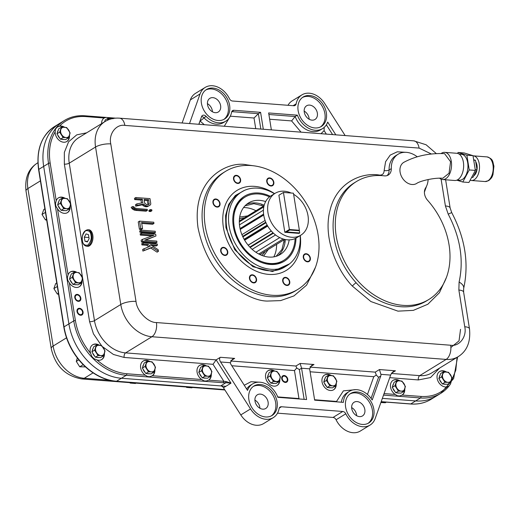 <?xml version="1.0" encoding="UTF-8"?>
<svg xmlns="http://www.w3.org/2000/svg" width="520" height="520" viewBox="0 0 520 520"><rect width="100%" height="100%" fill="white"/><g stroke="black" fill="none" stroke-linecap="round" stroke-linejoin="round"><path stroke-width="0.78" d="M38.604 169.631L63.83 327.132A1.19 0.377 -9.1 0 1 64.038 326.872L38.812 169.37A54.373 41.035 -121.5 0 1 54.698 126.451C41.379 135.551 36.017 149.942 38.604 169.631A1.19 0.377 -9.1 0 1 38.812 169.37L43.673 166.387A54.373 41.035 -121.5 0 1 59.559 123.468A54.373 41.035 58.5 0 0 43.673 166.387L68.9 323.882L43.673 166.387L48.536 163.397L73.762 320.899A54.373 41.035 58.5 0 0 126.263 375.271L223.333 382.753L223.815 381.238L213.011 364.299L124.137 357.448L113.445 354.471L102.694 346.808M63.83 327.132C66.079 340.275 71.793 352.014 80.977 362.362L81.432 362.837A54.216 40.918 58.5 0 0 83.616 365.105L83.993 365.495C93.925 374.972 104.683 380.25 116.266 381.316A1.19 0.683 94.4 0 0 116.538 381.245A54.373 41.035 -121.5 0 1 64.038 326.872L68.9 323.882A54.373 41.035 58.5 0 0 121.401 378.261A54.373 41.035 -121.5 0 1 68.9 323.882L73.762 320.899A1.19 0.377 170.9 0 1 75.394 320.567C77.441 332.605 82.524 343.531 90.642 353.347A8.652 6.526 -121.5 0 1 92.723 344.76A8.652 6.526 -121.5 0 1 95.953 344.026A8.652 6.526 -121.5 0 1 99.34 345.183M387.049 402.181L389.291 402.35M137.15 382.915L139.386 383.091M193.577 387.263L195.819 387.439M450.294 384.3A54.373 41.035 -121.5 0 1 440.791 393.334A54.373 41.035 -121.5 0 1 420.505 397.956L415.643 400.94L382.363 398.372L415.643 400.94A54.373 41.035 58.5 0 0 435.929 396.318A54.373 41.035 -121.5 0 1 415.643 400.94L410.774 403.929L381.199 401.648M225.862 386.308L121.401 378.261L220.701 385.912L225.921 382.707L230.997 383.156L225.94 381.491L208.663 380.14M77.344 294.957A3.114 2.353 -121.5 0 1 80.353 298.07A3.114 2.353 -121.5 0 1 78.28 300.794A3.114 2.353 -121.5 0 1 75.27 297.681A3.114 2.353 -121.5 0 1 77.344 294.957M271.329 231.03L248.196 245.239M239.317 220.981L264.05 205.79M263.809 206.869L239.304 221.917M239.467 224.874L263.439 210.151M263.718 215.02L240.24 229.431M241.911 234.676L265.083 220.447M267.709 226.05L244.647 240.208M248.131 245.161L271.264 230.958M275.548 234.969L252.142 249.34M255.866 252.252L279.728 237.601M283.186 238.999L258.765 253.994M259.954 254.592L284.687 239.408M273.039 232.811L249.815 247.072M265.993 222.736L242.892 236.919M267.163 225.095L244.101 239.252M263.647 214.513L240.13 228.95M284.154 242.06A44.766 33.787 58.5 0 0 283.784 239.961M263.139 206.349A44.766 33.787 58.5 0 0 261.437 205.069M243.555 207.571A31.727 23.946 -121.5 0 1 245.55 207.636A31.727 23.946 -121.5 0 1 255.977 210.75M276.614 244.361A31.727 23.946 -121.5 0 1 273.825 256.874M247.566 215.911L239.688 217.055M405.613 152.308L397.254 151.808L390.215 155.103L385.6 161.681L384.15 170.489A3.562 1.417 178.5 0 0 389.09 169.994L391.3 168.643A9.887 7.462 -121.5 0 1 388.278 175.039A9.887 7.462 -121.5 0 1 384.592 175.877A9.887 7.462 -121.5 0 1 384.3 175.851A69.206 52.227 -121.5 0 0 382.259 175.65A69.206 52.227 -121.5 0 0 356.441 181.532L354.231 182.891A69.206 52.227 58.5 0 0 356.109 282.757A3.562 0.572 -42.3 0 0 352.352 286.078L370.884 301.542L397.969 311.149L413.335 310.369L427.83 304.252L439.406 292.76L446.537 277.186M428.142 179.524A22.243 16.79 -121.5 0 1 425.568 188A9.887 7.462 -121.5 0 0 427.609 200.317A69.206 52.227 -121.5 0 1 428.857 299.481A69.206 52.227 -121.5 0 1 403.039 305.357A69.206 52.227 -121.5 0 1 340.554 252.363A69.206 52.227 -121.5 0 1 356.441 181.532M251.264 165.555A69.206 52.227 -121.5 0 1 313.749 218.55A69.206 52.227 -121.5 0 1 297.863 289.38A69.206 52.227 -121.5 0 1 272.038 295.262A69.206 52.227 -121.5 0 1 209.56 242.268A69.206 52.227 -121.5 0 1 225.44 171.431A69.206 52.227 -121.5 0 1 251.264 165.555M215.897 199.414A3.868 2.919 58.5 0 0 214.455 199.745A3.868 2.919 58.5 0 0 213.571 203.703A3.868 2.919 58.5 0 0 217.055 206.661A3.868 2.919 58.5 0 0 218.498 206.33A3.868 2.919 58.5 0 0 219.388 202.378A3.868 2.919 58.5 0 0 215.897 199.414M236.496 175.773A3.868 2.919 58.5 0 0 235.053 176.098A3.868 2.919 58.5 0 0 234.162 180.056A3.868 2.919 58.5 0 0 237.653 183.014A3.868 2.919 58.5 0 0 239.096 182.689A3.868 2.919 58.5 0 0 239.987 178.731A3.868 2.919 58.5 0 0 236.496 175.773M269.718 178.334A3.868 2.919 58.5 0 0 268.275 178.659A3.868 2.919 58.5 0 0 267.384 182.618A3.868 2.919 58.5 0 0 270.875 185.575A3.868 2.919 58.5 0 0 272.317 185.25A3.868 2.919 58.5 0 0 273.208 181.292A3.868 2.919 58.5 0 0 269.718 178.334M306.248 254.15A3.868 2.919 58.5 0 0 304.805 254.482A3.868 2.919 58.5 0 0 303.914 258.44A3.868 2.919 58.5 0 0 307.405 261.397A3.868 2.919 58.5 0 0 308.847 261.072A3.868 2.919 58.5 0 0 309.738 257.114A3.868 2.919 58.5 0 0 306.248 254.15M285.649 277.797A3.868 2.919 58.5 0 0 284.206 278.128A3.868 2.919 58.5 0 0 283.322 282.081A3.868 2.919 58.5 0 0 286.806 285.044A3.868 2.919 58.5 0 0 288.249 284.713A3.868 2.919 58.5 0 0 289.139 280.761A3.868 2.919 58.5 0 0 285.649 277.797M252.428 275.236A3.868 2.919 58.5 0 0 250.984 275.567A3.868 2.919 58.5 0 0 250.094 279.519A3.868 2.919 58.5 0 0 253.585 282.483A3.868 2.919 58.5 0 0 255.028 282.152A3.868 2.919 58.5 0 0 255.918 278.2A3.868 2.919 58.5 0 0 252.428 275.236M223.645 247.786A3.868 2.919 58.5 0 0 222.203 248.112A3.868 2.919 58.5 0 0 221.312 252.07A3.868 2.919 58.5 0 0 224.803 255.034A3.868 2.919 58.5 0 0 226.245 254.703A3.868 2.919 58.5 0 0 227.136 250.744A3.868 2.919 58.5 0 0 223.645 247.786M441.11 179.179L445.4 205.946L448.221 214.169C460.33 237.452 463.95 260.078 459.095 282.055L458.868 290.043L464.744 326.742C467.09 336.609 459.349 346.781 450.671 345.241L156.429 322.556C148.037 322.784 136.805 311.149 136.006 301.405L110.78 143.904C108.433 134.037 116.174 123.864 124.852 125.405A11.07 6.37 -85.6 0 0 119.516 118.17C114.263 117.773 109.421 118.905 104.975 121.57L78.663 137.722A32.227 24.323 58.5 0 0 69.251 163.163L94.478 320.658A32.227 24.323 58.5 0 0 125.593 352.892L216.144 359.873L230.997 383.156L223.483 387.777L240.792 414.915A19.773 14.924 58.5 0 0 256.236 425.256A19.773 14.924 58.5 0 0 263.614 423.572L273.344 417.599A19.773 14.924 58.5 0 0 279.091 408.662A3.562 2.684 -121.5 0 1 280.131 407.05A3.562 2.684 -121.5 0 1 281.457 406.75L342.758 411.476A3.562 2.684 -121.5 0 1 345.8 413.803A19.773 14.924 58.5 0 0 362.7 426.738A19.773 14.924 58.5 0 0 370.078 425.054A19.773 14.924 58.5 0 0 375.18 418.548L390.65 375.089L380.894 374.335L379.444 369.558L395.46 370.793L391.579 373.172M240.792 414.915L250.517 408.941A19.773 14.924 58.5 0 0 265.967 419.282A19.773 14.924 58.5 0 0 273.344 417.599M80.502 314.665A3.087 2.327 -121.5 0 1 77.714 312.299A3.087 2.327 -121.5 0 1 78.422 309.147A3.087 2.327 -121.5 0 1 79.573 308.88A3.087 2.327 -121.5 0 1 82.361 311.246A3.087 2.327 -121.5 0 1 81.653 314.399A3.087 2.327 -121.5 0 1 80.502 314.665M78.37 301.346A3.705 2.795 -121.5 0 1 75.023 298.512A3.705 2.795 -121.5 0 1 75.875 294.723A3.705 2.795 -121.5 0 1 77.259 294.405A3.705 2.795 -121.5 0 1 80.6 297.239A3.705 2.795 -121.5 0 1 79.749 301.028A3.705 2.795 -121.5 0 1 78.37 301.346M104.397 353.418A8.652 6.526 -121.5 0 1 101.777 359.509A8.652 6.526 -121.5 0 1 98.553 360.243A8.652 6.526 -121.5 0 1 96.993 359.931L94.01 358.722A54.216 40.918 -121.5 0 1 91.826 356.46L90.642 353.347M98.579 345.137A8.652 6.526 58.5 0 0 95.622 344.234A8.652 6.526 58.5 0 0 92.56 344.871M101.608 359.606A8.652 6.526 58.5 0 0 104.091 354.192M81.984 280.631A8.652 6.526 -121.5 0 1 79.371 286.721A8.652 6.526 -121.5 0 1 76.141 287.456A8.652 6.526 -121.5 0 1 69.361 282.893L67.756 280.3L67.34 277.726L68.075 274.859A8.652 6.526 -121.5 0 1 70.317 271.973A8.652 6.526 -121.5 0 1 73.547 271.239A8.652 6.526 -121.5 0 1 76.934 272.396M76.167 272.35A8.652 6.526 58.5 0 0 73.216 271.447A8.652 6.526 58.5 0 0 70.155 272.077M79.203 286.819A8.652 6.526 58.5 0 0 81.686 281.405M70.116 206.511A8.652 6.526 -121.5 0 1 67.496 212.602A8.652 6.526 -121.5 0 1 64.272 213.337A8.652 6.526 -121.5 0 1 57.493 208.774L55.88 206.18L55.471 203.613L56.206 200.739A8.652 6.526 -121.5 0 1 58.448 197.86A8.652 6.526 -121.5 0 1 61.672 197.125A8.652 6.526 -121.5 0 1 65.059 198.276M64.298 198.231A8.652 6.526 58.5 0 0 61.341 197.327A8.652 6.526 58.5 0 0 58.286 197.964M67.334 212.7A8.652 6.526 58.5 0 0 69.81 207.292M69.472 135.401A8.652 6.526 -121.5 0 1 66.859 141.492A8.652 6.526 -121.5 0 1 63.629 142.227A8.652 6.526 -121.5 0 1 55.166 131.84L55.439 129.305A54.216 40.918 -121.5 0 1 56.947 127.322L59.534 126.087A8.652 6.526 -121.5 0 1 61.035 126.009A8.652 6.526 -121.5 0 1 64.422 127.166M63.655 127.121A8.652 6.526 58.5 0 0 60.704 126.217A8.652 6.526 58.5 0 0 57.525 126.919M66.69 141.59A8.652 6.526 58.5 0 0 69.173 136.175M110.097 118.313A8.652 6.526 58.5 0 0 108.277 117.598L111.137 118.534M277.511 413.166L333.028 417.45A3.562 2.684 -121.5 0 1 336.076 419.776A19.773 14.924 58.5 0 0 352.976 432.712A19.773 14.924 58.5 0 0 360.353 431.028L370.078 425.054M265.596 416.962A17.303 13.059 -121.5 0 1 249.971 403.715A17.303 13.059 -121.5 0 1 253.942 386.009A17.303 13.059 -121.5 0 1 260.403 384.54A17.303 13.059 -121.5 0 1 276.022 397.787A17.303 13.059 -121.5 0 1 272.051 415.493A17.303 13.059 -121.5 0 1 265.596 416.962M271.31 415.903A17.303 13.059 58.5 0 0 274.385 398.151A17.303 13.059 58.5 0 0 258.96 385.418A17.303 13.059 58.5 0 0 253.247 386.477M362.329 424.424A17.303 13.059 -121.5 0 1 346.71 411.171A17.303 13.059 -121.5 0 1 350.682 393.465A17.303 13.059 -121.5 0 1 357.136 391.996A17.303 13.059 -121.5 0 1 372.756 405.243A17.303 13.059 -121.5 0 1 368.784 422.949A17.303 13.059 -121.5 0 1 362.329 424.424M368.05 423.365A17.303 13.059 58.5 0 0 371.118 405.613A17.303 13.059 58.5 0 0 355.7 392.88A17.303 13.059 58.5 0 0 349.979 393.939M336.232 383.682A8.652 6.526 -121.5 0 1 333.619 389.766A8.652 6.526 -121.5 0 1 330.389 390.5A8.652 6.526 -121.5 0 1 322.575 383.877A8.652 6.526 -121.5 0 1 324.565 375.024A8.652 6.526 -121.5 0 1 327.788 374.29A8.652 6.526 -121.5 0 1 331.175 375.447M330.414 375.401A8.652 6.526 58.5 0 0 327.457 374.491A8.652 6.526 58.5 0 0 324.402 375.128M285.214 381.869A3.087 2.327 -121.5 0 1 282.432 379.509A3.087 2.327 -121.5 0 1 283.14 376.35A3.087 2.327 -121.5 0 1 284.291 376.09A3.087 2.327 -121.5 0 1 287.072 378.45A3.087 2.327 -121.5 0 1 286.364 381.609A3.087 2.327 -121.5 0 1 285.214 381.869M279.806 379.334A8.652 6.526 -121.5 0 1 277.186 385.418A8.652 6.526 -121.5 0 1 273.962 386.152A8.652 6.526 -121.5 0 1 266.149 379.529A8.652 6.526 -121.5 0 1 268.132 370.675A8.652 6.526 -121.5 0 1 271.362 369.941A8.652 6.526 -121.5 0 1 274.749 371.098M273.981 371.053A8.652 6.526 58.5 0 0 271.031 370.143A8.652 6.526 58.5 0 0 267.969 370.779M215.28 112.684A8.027 6.058 -121.5 0 1 208.033 106.541A8.027 6.058 -121.5 0 1 209.872 98.326A8.027 6.058 -121.5 0 1 212.869 97.643A8.027 6.058 -121.5 0 1 220.116 103.785A8.027 6.058 -121.5 0 1 218.276 112.002A8.027 6.058 -121.5 0 1 215.28 112.684M262.762 409.156A8.027 6.058 -121.5 0 1 255.515 403.007A8.027 6.058 -121.5 0 1 257.361 394.791A8.027 6.058 -121.5 0 1 260.358 394.108A8.027 6.058 -121.5 0 1 267.605 400.257A8.027 6.058 -121.5 0 1 265.759 408.473A8.027 6.058 -121.5 0 1 262.762 409.156M359.502 416.611A8.027 6.058 -121.5 0 1 352.255 410.469A8.027 6.058 -121.5 0 1 354.094 402.253A8.027 6.058 -121.5 0 1 357.091 401.57A8.027 6.058 -121.5 0 1 364.338 407.713A8.027 6.058 -121.5 0 1 362.499 415.928A8.027 6.058 -121.5 0 1 359.502 416.611M312.013 120.146A8.027 6.058 -121.5 0 1 304.766 113.997A8.027 6.058 -121.5 0 1 306.611 105.781A8.027 6.058 -121.5 0 1 309.601 105.099A8.027 6.058 -121.5 0 1 316.856 111.248A8.027 6.058 -121.5 0 1 315.01 119.463A8.027 6.058 -121.5 0 1 312.013 120.146M448.461 386.412A8.652 6.526 58.5 0 0 448.968 386.041L447.012 386.906A8.652 6.526 -121.5 0 1 445.497 386.984A8.652 6.526 -121.5 0 1 437.684 380.361A8.652 6.526 -121.5 0 1 439.673 371.507A8.652 6.526 -121.5 0 1 442.897 370.773A8.652 6.526 -121.5 0 1 446.284 371.93M445.523 371.885A8.652 6.526 58.5 0 0 442.566 370.975A8.652 6.526 58.5 0 0 439.504 371.612M451.341 380.166A8.652 6.526 -121.5 0 1 451.36 381.186L450.392 384.169A54.216 40.918 -121.5 0 1 448.968 386.041L448.494 386.393M218.108 120.497A17.303 13.059 -121.5 0 1 202.488 107.244A17.303 13.059 -121.5 0 1 206.459 89.538A17.303 13.059 -121.5 0 1 212.914 88.069A17.303 13.059 -121.5 0 1 228.534 101.316A17.303 13.059 -121.5 0 1 224.562 119.028A17.303 13.059 -121.5 0 1 218.108 120.497M223.828 119.438A17.303 13.059 58.5 0 0 226.895 101.686A17.303 13.059 58.5 0 0 211.478 88.953A17.303 13.059 58.5 0 0 205.758 90.012M314.841 127.953A17.303 13.059 -121.5 0 1 299.221 114.706A17.303 13.059 -121.5 0 1 303.192 96.993A17.303 13.059 -121.5 0 1 309.647 95.524A17.303 13.059 -121.5 0 1 325.273 108.771A17.303 13.059 -121.5 0 1 321.302 126.484A17.303 13.059 -121.5 0 1 314.841 127.953M320.561 126.893A17.303 13.059 58.5 0 0 323.635 109.142A17.303 13.059 58.5 0 0 308.211 96.408A17.303 13.059 58.5 0 0 302.497 97.468M271.362 129.87L268.651 112.951L297.375 115.167A19.773 14.924 58.5 0 0 315.218 130.267A19.773 14.924 58.5 0 0 322.595 128.59A19.773 14.924 58.5 0 0 327.691 122.077L335.835 134.843M297.375 115.167L295.165 116.526L291.603 120.919L269.659 119.23M198.828 124.28L201.552 116.63A3.562 2.684 -121.5 0 1 202.469 115.46A3.562 2.684 -121.5 0 1 203.794 115.154A3.562 2.684 -121.5 0 1 206.037 116.324A19.773 14.924 58.5 0 0 218.478 122.811A19.773 14.924 58.5 0 0 225.856 121.134A19.773 14.924 58.5 0 0 231.608 112.19A3.562 2.684 -121.5 0 1 232.642 110.585A3.562 2.684 -121.5 0 1 233.968 110.279L260.592 112.333L263.302 129.252M231.758 126.822A8.652 6.526 -121.5 0 1 232.421 126.835A8.652 6.526 -121.5 0 1 233.103 126.926M288.184 131.17A8.652 6.526 -121.5 0 1 288.853 131.183A8.652 6.526 -121.5 0 1 289.53 131.274M152.074 245.7L156.111 246.012L157.443 245.2L150.495 244.66L158.165 249.711L158.424 251.355L157.099 252.167L150.774 248.034L142.909 251.076L142.649 249.431L150.423 246.077L148.083 244.478L146.757 245.291L148.831 246.708M157.443 245.2L157.242 243.964L143.052 242.873L141.726 243.685L141.928 244.92L146.757 245.291M145.418 240.221L155.961 235.963L144.709 240.162L156.78 241.092L156.982 242.327L142.792 241.234L141.466 242.047L155.656 243.139L156.982 242.327M142.792 241.234L142.493 239.382L141.167 240.201L141.466 242.047M155.961 235.963L155.662 234.117L141.479 233.025L140.153 233.838L140.348 235.072L151.957 235.963M139.887 232.2L154.076 233.292L155.402 232.479L141.213 231.381L139.887 232.2L139.691 230.964L141.017 230.152L155.207 231.244L155.402 232.479M141.726 223.425L152.626 224.263L153.959 223.451L141.577 222.495L142.565 228.65L141.238 229.463L139.425 229.327L138.242 221.936L139.568 221.124L153.758 222.216L153.959 223.451M149.084 211.425L150.592 211.542L151.918 210.73L150.41 210.613L149.084 211.425L148.922 210.399L150.248 209.586L151.756 209.703L151.918 210.73M135.798 210.399L146.062 211.192L147.388 210.379L137.124 209.586L135.798 210.399L134.258 210.08L132.281 208.917L133.608 208.097L132.477 206.596L133.679 206.687L135.083 208.013L136.962 208.559L147.225 209.352L147.388 210.379M132.477 206.596L131.144 207.409L132.281 208.917M141.005 200.064L142.331 199.244L135.987 198.757L135.792 197.529L134.466 198.341L134.66 199.576L141.005 200.064L141.472 203.002M147.42 206.635L149.858 205.303L147.42 206.635L146.549 206.772L147.875 205.959L146.666 205.862L145.34 206.681L146.549 206.772M142.363 204.828L143.689 204.016L137.04 205.322L136.812 203.886L135.486 204.705L135.714 206.141L142.363 204.828L143.097 205.692L145.34 206.681M424.411 192.094L426.498 186.322M158.424 251.355L152.1 247.221L150.774 248.034M152.1 247.221L142.909 251.076M144.235 250.257L143.975 248.619M148.083 244.478L143.254 244.101L141.928 244.92M142.493 239.382L154.05 235.209L141.674 234.254L140.348 235.072M142.565 228.65L140.751 228.508L139.425 229.327M140.751 228.508L139.568 221.124M137.124 209.586L135.584 209.268L134.258 210.08M135.987 198.757L134.66 199.576M135.792 197.529L149.981 198.62L150.767 203.547L150.631 204.549L149.858 205.303M144.404 206.401L145.73 205.589L144.423 204.88L143.097 205.692M137.04 205.322L135.714 206.141M136.812 203.886L142.89 202.735L142.331 199.244M143.052 242.873L143.254 244.101M141.479 233.025L141.674 234.254M141.017 230.152L141.213 231.381M150.248 209.586L150.41 210.613M135.584 209.268L133.608 208.097M131.917 208.481L133.244 207.669M134.615 208.786L133.289 209.599M148.668 199.739L144.138 199.388L144.762 203.287L146.77 204.659L149.091 204.23L148.668 199.739L147.342 200.551L147.966 204.451L149.292 203.632M143.689 204.016L144.423 204.88M145.73 205.589L146.666 205.862M147.875 205.959L148.746 205.822M391.3 168.643A22.243 16.79 -121.5 0 1 398.093 154.238A22.243 16.79 -121.5 0 1 417.209 156.767M213.011 364.299L216.144 359.873L220.344 357.292L234.676 358.397L230.802 360.776M144.287 200.317L147.342 200.551M104.975 121.57A32.227 24.323 58.5 0 0 95.556 147.011L69.251 163.163A3.562 1.125 -9.1 0 1 64.357 164.157L64.35 152.386L68.627 141.752L76.752 134.862L86.684 132.802M101.433 345.507L93.457 333.853L89.583 321.659L82.635 278.258M390.65 375.089L391.488 373.321L393.172 371.676L395.46 370.793M380.894 374.335A3.562 2.684 -121.5 0 1 380.77 375.973L378.56 377.332L376.304 375.057L375.245 372.132L379.444 369.558M376.304 375.057L373.789 376.695L310.108 371.781M380.77 375.973L372.209 400.017A19.773 14.924 58.5 0 0 349.388 391.359A19.773 14.924 58.5 0 0 343.382 402.37L314.652 400.16L309.641 368.843L311.714 365.397L313.995 364.507L310.122 366.886M309.641 368.843L301.574 368.219L300.131 363.441L313.995 364.507M246.669 389.025A19.773 14.924 58.5 0 1 250.439 385.262L252.649 383.903A19.773 14.924 58.5 0 1 277.869 397.319L306.592 399.536L301.574 368.219L299.364 369.577L296.731 368.017L295.932 366.022L300.131 363.441M296.731 368.017L294.476 370.578L231.822 365.749M252.649 383.903A19.773 14.924 58.5 0 0 247.553 390.41L230.978 364.429A3.562 2.684 -121.5 0 1 230.321 362.726L232.394 359.288L234.676 358.397M250.517 408.941L220.565 361.978C219.356 359.808 219.284 358.248 220.344 357.292M439.582 368.095L430.495 377.566L418.347 379.945L389.734 377.663M148.48 204.6L149.091 204.23M101.602 123.637A8.652 6.526 -121.5 0 1 104.15 118.001L104.241 117.936M108.277 117.598L106.041 117.423L104.15 118.001L85.553 116.565C75.088 115.888 66.417 119.067 59.534 126.087M55.166 131.84C50.024 140.641 48.36 151.047 50.167 163.066L56.206 200.739M96.993 359.931C106.32 368.206 116.24 372.808 126.75 373.75L145.34 375.187A8.652 6.526 -121.5 0 1 140.647 367.796A8.652 6.526 -121.5 0 1 143.182 361.043A8.652 6.526 -121.5 0 1 149.799 361.465M154.856 369.7A8.652 6.526 -121.5 0 1 152.334 375.726L152.237 375.785M211.283 374.049A8.652 6.526 -121.5 0 1 208.761 380.075L206.206 381.056L203.97 380.887L201.773 379.535A8.652 6.526 -121.5 0 1 197.073 372.151A8.652 6.526 -121.5 0 1 199.615 365.391A8.652 6.526 -121.5 0 1 206.225 365.813M299.39 398.983L298.954 398.554L294.476 370.578M223.483 387.777A3.562 2.684 58.5 0 0 220.701 385.912M207.422 103.63A8.027 6.058 -121.5 0 1 212.433 111.787M254.911 400.101A8.027 6.058 -121.5 0 1 259.916 408.259M351.65 407.557A8.027 6.058 -121.5 0 1 356.655 415.714M304.161 111.085A8.027 6.058 -121.5 0 1 309.166 119.242M345.144 135.558L324.727 103.552A19.773 14.924 58.5 0 0 301.899 94.887A19.773 14.924 58.5 0 0 296.153 103.831A3.562 2.684 -121.5 0 1 295.113 105.437A3.562 2.684 -121.5 0 1 293.787 105.742L232.486 101.017A3.562 2.684 -121.5 0 1 229.444 98.69A19.773 14.924 58.5 0 0 205.166 87.431L195.436 93.405A19.773 14.924 58.5 0 0 190.333 99.912L182.117 122.993M301.899 94.887L292.175 100.861A19.773 14.924 58.5 0 0 288.002 105.294M404.755 388.96A8.652 6.526 -121.5 0 1 402.233 394.986L399.678 395.974L397.443 395.798L395.246 394.453A8.652 6.526 -121.5 0 1 390.546 387.062A8.652 6.526 -121.5 0 1 393.088 380.309A8.652 6.526 -121.5 0 1 399.698 380.731M402.135 395.05L420.986 396.435C431.457 397.111 440.128 393.933 447.012 386.906M451.36 381.186L455.806 370.201L457.08 357.344M189.52 123.565L200.064 93.938L190.333 99.912M205.166 87.431A19.773 14.924 58.5 0 0 200.064 93.938M199.999 120.984L198.984 124.293M255.723 128.667L254.02 118.02L258.382 113.692L260.839 129.064M260.592 112.333L258.382 113.692L231.764 111.638L233.968 110.279M326.333 134.108L324.116 130.631L324.188 127.406M201.773 379.535L152.334 375.726L149.78 376.707L147.544 376.538L145.34 375.187M208.494 380.237A8.652 6.526 58.5 0 0 210.977 374.822M205.465 365.768A8.652 6.526 58.5 0 0 199.446 365.495M152.061 375.888A8.652 6.526 58.5 0 0 154.55 370.474M149.032 361.419A8.652 6.526 58.5 0 0 143.019 361.147M106.041 117.423A8.652 6.526 58.5 0 0 104.078 118.04M389.825 377.416L384.059 393.614M336.863 401.869L336.538 401.453L343.401 390.858L355.843 389.636M333.45 389.863A8.652 6.526 58.5 0 0 335.926 384.456M277.017 385.515A8.652 6.526 58.5 0 0 279.5 380.107M225.94 381.491L225.921 382.707L223.333 382.753M395.246 394.453L384.222 393.601L383.526 395.103M401.966 395.154A8.652 6.526 58.5 0 0 404.45 389.74M398.938 380.685A8.652 6.526 58.5 0 0 392.918 380.413M450.392 384.169A8.652 6.526 58.5 0 0 451.035 380.939M206.037 116.324L200.129 121.069L204.308 124.703M254.02 118.02L230.302 116.194A3.562 2.047 94.4 0 1 230.302 116.174A3.562 1.788 -169.5 0 0 230.302 116.194L224.276 126.243M223.574 247.351A4.329 3.27 -121.5 0 1 227.487 250.666A4.329 3.27 -121.5 0 1 226.493 255.099A4.329 3.27 -121.5 0 1 224.874 255.463A4.329 3.27 -121.5 0 1 220.968 252.148A4.329 3.27 -121.5 0 1 221.962 247.715A4.329 3.27 -121.5 0 1 223.574 247.351M252.356 274.8A4.329 3.27 -121.5 0 1 256.269 278.115A4.329 3.27 -121.5 0 1 255.275 282.548A4.329 3.27 -121.5 0 1 253.656 282.919A4.329 3.27 -121.5 0 1 249.75 279.604A4.329 3.27 -121.5 0 1 250.738 275.171A4.329 3.27 -121.5 0 1 252.356 274.8M285.578 277.361A4.329 3.27 -121.5 0 1 289.49 280.677A4.329 3.27 -121.5 0 1 288.496 285.11A4.329 3.27 -121.5 0 1 286.877 285.48A4.329 3.27 -121.5 0 1 282.971 282.165A4.329 3.27 -121.5 0 1 283.966 277.732A4.329 3.27 -121.5 0 1 285.578 277.361M306.176 253.721A4.329 3.27 -121.5 0 1 310.083 257.036A4.329 3.27 -121.5 0 1 309.094 261.469A4.329 3.27 -121.5 0 1 307.476 261.833A4.329 3.27 -121.5 0 1 303.57 258.518A4.329 3.27 -121.5 0 1 304.558 254.085A4.329 3.27 -121.5 0 1 306.176 253.721M269.646 177.899A4.329 3.27 -121.5 0 1 273.559 181.214A4.329 3.27 -121.5 0 1 272.565 185.647A4.329 3.27 -121.5 0 1 270.946 186.011A4.329 3.27 -121.5 0 1 267.039 182.696A4.329 3.27 -121.5 0 1 268.034 178.263A4.329 3.27 -121.5 0 1 269.646 177.899M236.425 175.338A4.329 3.27 -121.5 0 1 240.331 178.653A4.329 3.27 -121.5 0 1 239.343 183.086A4.329 3.27 -121.5 0 1 237.725 183.45A4.329 3.27 -121.5 0 1 233.811 180.135A4.329 3.27 -121.5 0 1 234.806 175.702A4.329 3.27 -121.5 0 1 236.425 175.338M215.826 198.978A4.329 3.27 -121.5 0 1 219.739 202.3A4.329 3.27 -121.5 0 1 218.744 206.726A4.329 3.27 -121.5 0 1 217.126 207.097A4.329 3.27 -121.5 0 1 213.219 203.781A4.329 3.27 -121.5 0 1 214.214 199.349A4.329 3.27 -121.5 0 1 215.826 198.978M88.355 229.762A8.307 4.777 94.4 0 1 88.803 229.762A8.307 4.777 94.4 0 1 92.807 235.19A8.307 4.777 94.4 0 1 87.523 246.324A8.307 4.777 94.4 0 1 87.081 246.253M79.482 308.302A3.705 2.795 -121.5 0 1 82.83 311.136A3.705 2.795 -121.5 0 1 81.978 314.932A3.705 2.795 -121.5 0 1 80.594 315.25A3.705 2.795 -121.5 0 1 77.246 312.409A3.705 2.795 -121.5 0 1 78.098 308.614A3.705 2.795 -121.5 0 1 79.482 308.302M284.193 375.505A3.705 2.795 -121.5 0 1 287.541 378.346A3.705 2.795 -121.5 0 1 286.695 382.135A3.705 2.795 -121.5 0 1 285.311 382.454A3.705 2.795 -121.5 0 1 281.964 379.613A3.705 2.795 -121.5 0 1 282.815 375.817A3.705 2.795 -121.5 0 1 284.193 375.505M289.549 263.842L272.506 271.531L252.993 266.734L234.774 249.73L225.921 227.624L225.569 215.599L228.696 204.367L235.333 195.507L244.458 190.405M283.342 260.592A37.082 27.989 -121.5 0 1 282.796 260.942A37.082 27.989 -121.5 0 1 268.957 264.089A37.082 27.989 -121.5 0 1 262.535 262.841M233.129 214.948A37.082 27.989 -121.5 0 1 243.99 197.737A37.082 27.989 -121.5 0 1 244.543 197.405M295.984 238.134A38.11 28.762 -121.5 0 1 270.108 264.44A38.11 28.762 -121.5 0 1 263.016 263.003A38.11 28.762 -121.5 0 1 233.201 214.442A38.11 28.762 -121.5 0 1 258.668 193.011A38.11 28.762 -121.5 0 1 270.296 196.294M300.287 235.514A46.962 35.445 -121.5 0 1 286.267 270.406A46.962 35.445 -121.5 0 1 268.743 274.397A46.962 35.445 -121.5 0 1 226.337 238.433A46.962 35.445 -121.5 0 1 237.114 190.359A46.962 35.445 -121.5 0 1 254.644 186.375A46.962 35.445 -121.5 0 1 274.579 193.642M274.45 193.719A43.277 32.663 58.5 0 0 257.894 188.169A43.277 32.663 58.5 0 0 241.742 191.847A43.277 32.663 58.5 0 0 231.81 236.145A43.277 32.663 58.5 0 0 270.881 269.282A43.277 32.663 58.5 0 0 287.034 265.61A43.277 32.663 58.5 0 0 300.157 235.593M275.132 193.303L270.933 195.878A24.57 18.538 58.5 0 0 265.291 221.026A24.57 18.538 58.5 0 0 287.476 239.837A24.57 18.538 58.5 0 0 296.641 237.75L300.839 235.17A24.57 18.538 -121.5 0 1 291.675 237.256A24.57 18.538 -121.5 0 1 269.497 218.446A24.57 18.538 -121.5 0 1 275.132 193.303A24.57 18.538 -121.5 0 1 284.297 191.217A24.57 18.538 -121.5 0 1 291.161 193.031M293.625 194.317A24.57 18.538 -121.5 0 1 307.944 215.339A24.57 18.538 -121.5 0 1 300.839 235.17M442.76 178.282L449.053 173.212L450.567 161.714L444.574 153.634C429.273 153.03 415.656 155.954 403.709 162.39A12.357 9.328 58.5 0 0 400.101 172.146A12.357 9.328 58.5 0 0 412.029 184.503A12.357 9.328 58.5 0 0 416.644 183.456C420.179 180.837 434.98 177.45 442.76 178.282M441.129 153.498A13.643 7.852 94.4 0 1 441.616 153.173A13.643 7.852 94.4 0 1 444.71 152.353A13.643 7.852 94.4 0 1 451.542 163.878A13.643 7.852 94.4 0 1 445.712 178.744A13.643 7.852 94.4 0 1 442.618 179.556A13.643 7.852 94.4 0 1 439.608 178.217M442.618 179.556L454.707 180.492A13.643 7.852 -85.6 0 0 457.801 179.673A13.643 7.852 -85.6 0 0 463.638 164.808A13.643 7.852 -85.6 0 0 456.807 153.283L444.71 152.353M445.738 384.215A5.545 4.186 -121.5 0 1 444.697 384.28A5.545 4.186 -121.5 0 1 443.612 384.053M446.219 371.93A5.545 4.186 -121.5 0 1 451.568 377.475A5.545 4.186 -121.5 0 1 447.882 382.324L444.984 382.304L441.538 376.896L443.32 371.891L448.552 372.294L451.997 377.702L450.216 382.707L447.876 382.337A5.545 4.186 -121.5 0 1 442.526 376.779A5.545 4.186 -121.5 0 1 446.219 371.93M441.597 382.837A5.545 4.186 -121.5 0 1 439.556 379.646M439.29 377.332A5.545 4.186 -121.5 0 1 440.043 375.213M450.216 382.707L447.538 384.358L442.306 383.955L438.854 378.547L440.635 373.542L443.32 371.891M438.854 378.547L441.538 376.896M442.306 383.955L444.984 382.304M399.152 393.016A5.545 4.186 -121.5 0 1 398.112 393.081A5.545 4.186 -121.5 0 1 397.026 392.853M399.633 380.731A5.545 4.186 -121.5 0 1 404.989 386.276A5.545 4.186 -121.5 0 1 401.297 391.125L398.404 391.105L394.953 385.697L396.734 380.692L401.966 381.095L405.412 386.503L403.631 391.508L401.297 391.137A5.545 4.186 -121.5 0 1 395.941 385.58A5.545 4.186 -121.5 0 1 399.633 380.731M395.012 391.638A5.545 4.186 -121.5 0 1 392.971 388.44M392.704 386.126A5.545 4.186 -121.5 0 1 393.458 384.007M403.631 391.508L400.953 393.153L395.72 392.75L392.269 387.341L394.05 382.337L396.734 380.692M392.269 387.341L394.953 385.697M395.72 392.75L398.404 391.105M330.629 387.731A5.545 4.186 -121.5 0 1 329.589 387.797A5.545 4.186 -121.5 0 1 328.503 387.569M331.11 375.447A5.545 4.186 -121.5 0 1 336.466 380.991A5.545 4.186 -121.5 0 1 332.774 385.84L329.882 385.821L326.43 380.413L328.211 375.407L333.444 375.81L336.895 381.219L335.114 386.224L332.774 385.853A5.545 4.186 -121.5 0 1 327.418 380.296A5.545 4.186 -121.5 0 1 331.11 375.447M326.489 386.353A5.545 4.186 -121.5 0 1 324.447 383.162M324.181 380.848A5.545 4.186 -121.5 0 1 324.935 378.729M335.114 386.224L332.43 387.875L327.197 387.472L323.745 382.063L325.533 377.059L328.211 375.407M323.745 382.063L326.43 380.413M327.197 387.472L329.882 385.821M274.203 383.383A5.545 4.186 -121.5 0 1 273.163 383.448A5.545 4.186 -121.5 0 1 272.077 383.221M274.677 371.098A5.545 4.186 -121.5 0 1 280.033 376.643A5.545 4.186 -121.5 0 1 276.347 381.491A5.545 4.186 -121.5 0 1 270.992 375.947A5.545 4.186 -121.5 0 1 274.677 371.098L277.011 371.462L280.462 376.87L278.681 381.875L273.449 381.472L270.003 376.064L271.784 371.059L274.677 371.091M270.056 382.005A5.545 4.186 -121.5 0 1 268.021 378.813M267.748 376.5A5.545 4.186 -121.5 0 1 268.502 374.381M278.681 381.875L276.003 383.519L270.771 383.116L267.319 377.709L269.1 372.704L271.784 371.059M267.319 377.709L270.003 376.064M270.771 383.116L273.449 381.472M205.68 378.099A5.545 4.186 -121.5 0 1 204.639 378.163A5.545 4.186 -121.5 0 1 203.554 377.936M206.161 365.813A5.545 4.186 -121.5 0 1 211.517 371.365A5.545 4.186 -121.5 0 1 207.825 376.214L204.932 376.188L201.481 370.779L203.261 365.775L208.494 366.178L211.939 371.585L210.158 376.591L207.825 376.22A5.545 4.186 -121.5 0 1 202.469 370.663A5.545 4.186 -121.5 0 1 206.161 365.813M201.539 376.721A5.545 4.186 -121.5 0 1 199.498 373.529M199.232 371.215A5.545 4.186 -121.5 0 1 199.986 369.096M210.158 376.591L207.48 378.241L202.248 377.839L198.796 372.431L200.577 367.425L203.261 365.775M198.796 372.431L201.481 370.779M202.248 377.839L204.932 376.188M149.247 373.75A5.545 4.186 -121.5 0 1 148.213 373.815A5.545 4.186 -121.5 0 1 147.127 373.588M149.727 361.465A5.545 4.186 -121.5 0 1 155.084 367.01A5.545 4.186 -121.5 0 1 151.392 371.859L148.499 371.839L145.048 366.431L146.828 361.426L152.061 361.829L155.513 367.237L153.732 372.242L151.392 371.872A5.545 4.186 -121.5 0 1 146.042 366.314A5.545 4.186 -121.5 0 1 149.727 361.465M145.106 372.372A5.545 4.186 -121.5 0 1 143.072 369.181M142.798 366.866A5.545 4.186 -121.5 0 1 143.553 364.748M153.732 372.242L151.047 373.893L145.815 373.49L142.37 368.075L144.151 363.071L146.828 361.426M142.37 368.075L145.048 366.431M145.815 373.49L148.499 371.839M98.794 357.474A5.545 4.186 -121.5 0 1 97.753 357.539A5.545 4.186 -121.5 0 1 96.668 357.312M99.275 345.189A5.545 4.186 -121.5 0 1 104.624 350.734A5.545 4.186 -121.5 0 1 100.939 355.582L98.04 355.563L94.595 350.155L96.376 345.15L101.608 345.553L105.053 350.961L103.272 355.966L100.932 355.596A5.545 4.186 -121.5 0 1 95.583 350.038A5.545 4.186 -121.5 0 1 99.275 345.189M94.647 356.096A5.545 4.186 -121.5 0 1 92.612 352.898M92.339 350.584A5.545 4.186 -121.5 0 1 93.093 348.465M103.272 355.966L100.594 357.611L95.362 357.207L91.91 351.8L93.691 346.794L96.376 345.15M91.91 351.8L94.595 350.155M95.362 357.207L98.04 355.563M76.382 284.687A5.545 4.186 -121.5 0 1 75.348 284.745A5.545 4.186 -121.5 0 1 74.263 284.518M76.862 272.396A5.545 4.186 -121.5 0 1 82.219 277.947A5.545 4.186 -121.5 0 1 78.526 282.796A5.545 4.186 -121.5 0 1 73.177 277.245A5.545 4.186 -121.5 0 1 76.862 272.396L79.196 272.76L82.648 278.174L80.867 283.179L75.634 282.769L72.183 277.361L73.964 272.356L76.862 272.389M72.241 283.309A5.545 4.186 -121.5 0 1 70.207 280.111M69.934 277.797A5.545 4.186 -121.5 0 1 70.688 275.678M80.867 283.179L78.182 284.824L72.95 284.421L69.505 279.012L71.285 274.007L73.964 272.356M69.505 279.012L72.183 277.361M72.95 284.421L75.634 282.769M64.513 210.567A5.545 4.186 -121.5 0 1 63.473 210.633A5.545 4.186 -121.5 0 1 62.387 210.405M64.993 198.283A5.545 4.186 -121.5 0 1 70.35 203.827A5.545 4.186 -121.5 0 1 66.657 208.676L63.765 208.656L60.314 203.249L62.095 198.244L67.327 198.647L70.779 204.055L68.991 209.06L66.657 208.689A5.545 4.186 -121.5 0 1 61.302 203.131A5.545 4.186 -121.5 0 1 64.993 198.283M60.372 209.19A5.545 4.186 -121.5 0 1 58.331 205.992M58.065 203.678A5.545 4.186 -121.5 0 1 58.819 201.558M68.991 209.06L66.313 210.704L61.081 210.301L57.629 204.893L59.41 199.888L62.095 198.244M57.629 204.893L60.314 203.249M61.081 210.301L63.765 208.656M63.869 139.458A5.545 4.186 -121.5 0 1 62.829 139.523A5.545 4.186 -121.5 0 1 61.743 139.295M64.35 127.173A5.545 4.186 -121.5 0 1 69.706 132.717A5.545 4.186 -121.5 0 1 66.014 137.566L63.122 137.547L59.67 132.138L61.451 127.134L66.684 127.537L70.135 132.945L68.354 137.95L66.014 137.579A5.545 4.186 -121.5 0 1 60.658 132.022A5.545 4.186 -121.5 0 1 64.35 127.173M59.729 138.079A5.545 4.186 -121.5 0 1 57.694 134.881M57.421 132.567A5.545 4.186 -121.5 0 1 58.175 130.448M68.354 137.95L65.669 139.594L60.437 139.191L56.992 133.783L58.773 128.778L61.451 127.134M56.992 133.783L59.67 132.138M60.437 139.191L63.122 137.547M104.546 121.83L105.209 119.971L107.894 118.32L110.786 118.352A5.545 4.186 -121.5 0 1 112.119 118.677M107.465 120.244A5.545 4.186 -121.5 0 1 110.792 118.359L113.126 118.723M107.413 120.263L107.894 118.32M386.328 402.135L385.326 402.747L380.887 402.512M42.172 140.53L43.401 138.216M46.696 220.142L45.455 219.895L42.009 214.487L43.791 209.482L44.883 208.812M45.455 219.895L46.547 219.225M45.461 212.368L42.009 214.487M58.565 294.262L57.33 294.014L53.879 288.606L55.66 283.601L56.752 282.925M57.33 294.014L58.422 293.345M57.33 286.481L53.879 288.606M85.475 366.893L79.736 366.801L76.284 361.394L77.324 357.981M79.736 366.801L83.194 364.676M78.806 359.847L76.284 361.394M136.422 382.87L135.428 383.481L130.195 383.078L129.526 382.337M130.195 383.078L131.196 382.466M192.855 387.218L191.854 387.835L186.622 387.433L185.958 386.685M186.622 387.433L187.623 386.815M299.019 233.389L284.83 232.291L278.896 195.234L283.445 192.439L293.442 193.206L299.377 230.269L298.695 230.692L289.699 229.996L286.514 231.953L299.702 232.967L299.019 233.389M284.83 232.291L289.387 229.495L299.377 230.269M299.28 230.328L299.702 232.967M289.387 229.495L283.445 192.439M297.837 220.649L298.136 222.489M294.873 202.124L295.165 203.957M88.459 234.637L86.067 233.909L84.318 237.185L84.962 241.208L87.353 241.943L89.109 238.661L88.459 234.637M88.927 237.542L84.318 237.185M84.962 241.208L87.633 241.417M264.199 205.212A30.251 22.835 58.5 0 0 255.678 202.936A30.251 22.835 58.5 0 0 246.565 204.373M289.172 239.889A30.251 22.835 -121.5 0 1 280.215 254.508A30.251 22.835 -121.5 0 1 268.931 257.075A30.251 22.835 -121.5 0 1 241.618 233.909A30.251 22.835 -121.5 0 1 248.56 202.95A30.251 22.835 -121.5 0 1 259.844 200.375A30.251 22.835 -121.5 0 1 265.649 201.578M269.51 196.879A37.076 27.982 58.5 0 0 258.824 193.986A37.076 27.982 58.5 0 0 244.992 197.132A37.076 27.982 58.5 0 0 236.483 235.079A37.076 27.982 58.5 0 0 269.952 263.471A37.076 27.982 58.5 0 0 283.784 260.319A37.076 27.982 58.5 0 0 295.106 238.569M278.044 255.639A30.251 22.835 58.5 0 0 285.279 239.531M457.288 179.959L459.251 180.193A13 7.482 -85.6 0 0 467.701 162.786A13 7.482 -85.6 0 0 461.247 154.278L459.277 154.206M457.554 153.406L458.068 152.484L466.875 155.181L469.241 169.949L462.793 182.013L456.794 180.174M462.793 182.013L468.923 182.481L475.365 170.417L469.241 169.949M475.365 170.417L473.005 155.656L466.875 155.181M473.005 155.656L464.191 152.958L458.068 152.484M473.031 155.838A12.357 7.111 94.4 0 1 473.31 155.844A12.357 7.111 94.4 0 1 479.499 166.283A12.357 7.111 94.4 0 1 474.214 179.751A12.357 7.111 94.4 0 1 471.413 180.492A12.357 7.111 94.4 0 1 470.151 180.186M473.707 175.883A8.307 4.777 -85.6 0 0 476.976 169.767M476.99 169.683A8.307 4.777 -85.6 0 0 475.722 161.746M473.662 159.751L475.488 160.316L476.996 169.728L472.888 177.424L471.679 177.327M475.488 160.316L473.726 160.18M475.235 169.592L476.996 169.728M66.514 337.831L53.131 346.047A11.07 3.491 170.9 0 0 51.227 348.491C55.152 365.846 65.325 375.993 81.737 378.937A11.07 6.37 -85.6 0 0 84.247 378.274A32.227 24.323 -121.5 0 1 53.131 346.047L27.905 188.546A11.07 3.491 170.9 0 0 26 190.996C24.687 177.989 28.457 168.694 37.323 163.105L37.908 162.747M40.404 180.869L27.905 188.546A32.227 24.323 -121.5 0 1 37.323 163.105M109.48 380.218L84.247 378.274L93.073 372.86M410.507 403.995A1.19 0.683 -85.6 0 0 410.774 403.929A54.373 41.035 -121.5 0 0 431.067 399.308C424.983 402.994 418.132 404.553 410.507 403.995L381.166 401.732M224.633 389.578L116.538 381.245L126.263 375.271A1.19 0.683 94.4 0 0 126.75 373.75M267.462 225.635L244.406 239.792M273.442 233.188L250.192 247.468M265.752 222.183L242.639 236.379M263.594 214.103L240.045 228.566M240.416 221.234L240.097 220.5M239.428 219.018A21.405 16.159 -121.5 0 1 244.478 217.808M263.627 256.042L268.203 249.529M265.115 251.427A21.405 16.159 -121.5 0 1 261.755 255.379M356.109 282.757A69.206 52.227 58.5 0 0 400.822 306.716A69.206 52.227 58.5 0 0 426.647 300.839L428.857 299.481M225.44 171.431L223.23 172.79A69.206 52.227 58.5 0 0 207.123 243.022A69.206 52.227 58.5 0 0 268.769 296.524A69.206 52.227 58.5 0 0 269.828 296.615A69.206 52.227 58.5 0 0 295.653 290.739L297.863 289.38M253.318 165.756L246.532 164.801C228.67 160.765 191.172 177.957 198.022 227.773C203.093 252.155 213.642 270.907 229.684 284.031C244.517 295.269 257.043 300.95 267.261 301.074L280.631 300.606L293.95 295.913L306.592 285.129L315.536 267.092M398.093 154.238L395.882 155.597A22.243 16.79 58.5 0 0 389.09 169.994A9.887 7.462 -121.5 0 1 387.094 175.591M345.8 413.803L336.076 419.776M268.899 114.498L295.165 116.526A19.773 14.924 58.5 0 0 313.001 131.625A19.773 14.924 58.5 0 0 320.378 129.948L322.595 128.59M201.597 116.513A3.562 2.684 58.5 0 1 203.827 117.683A19.773 14.924 58.5 0 0 216.268 124.169A19.773 14.924 58.5 0 0 223.645 122.486L225.856 121.134M384.15 170.489C384 173.641 382.506 175.181 379.665 175.103C361.725 171.997 336.486 182.429 329.959 210.522C322.751 238.232 337.389 270.861 352.352 286.078M124.852 125.405L419.094 148.09L431.385 154.011M379.743 175.519A3.562 2.009 96.7 0 1 379.665 175.103M89.583 321.659A3.562 1.125 -9.1 0 0 94.478 320.658L120.783 304.506L95.556 147.011A11.07 3.491 -9.1 0 1 110.78 143.904M124.137 357.448A3.562 2.047 -85.6 0 1 125.593 352.892L151.905 336.732A32.227 24.323 58.5 0 1 120.783 304.506A11.07 3.491 -9.1 0 1 136.006 301.405M391.411 373.457L419.725 375.642L446.141 359.418L151.905 336.732A11.07 6.37 -85.6 0 0 156.429 322.556M464.744 326.742A11.07 3.491 170.9 0 1 469.488 328.796C470.801 341.796 467.031 351.098 458.166 356.681A32.227 24.323 58.5 0 1 446.141 359.418A11.07 6.37 -85.6 0 0 450.671 345.241M469.488 328.796L463.613 292.091A11.07 3.491 170.9 0 0 458.868 290.043M445.4 205.946A11.07 3.491 170.9 0 1 450.138 207.994L451.776 212.719C465.166 238.27 469.125 263.517 463.665 288.457A11.07 5.804 -166.4 0 0 459.095 282.055M451.776 212.719A11.07 0.546 151.7 0 0 448.221 214.169M436.332 153.602L426.101 144.762L413.751 140.849A11.07 6.37 94.4 0 1 419.094 148.09M230.672 360.99L295.932 366.022M309.992 367.107L375.245 372.132M418.347 379.945A3.361 1.937 -85.6 0 1 419.725 375.642A32.227 24.323 58.5 0 0 431.75 372.899L458.166 356.681M82.596 278.05L70.759 204.139M70.727 203.931L64.357 164.157M230.321 362.726L220.565 361.978M57.493 208.774L68.075 274.859M69.361 282.893L75.394 320.567M367.458 394.485L373.789 376.695M378.56 377.332L371.072 398.372M314.594 399.763L336.538 401.453M299.364 369.577L304.135 399.347M244.264 385.255L251.011 381.713L259.103 382.181M277.713 396.916L298.954 398.554M326.365 124.826L332.599 134.595M324.116 130.631L321.009 133.698M301.041 132.158L291.603 120.919M84.715 115.862A1.19 0.683 94.4 0 1 84.981 115.791A1.19 0.683 94.4 0 1 85.553 116.565M50.167 163.066A1.19 0.377 170.9 0 0 48.536 163.397A54.373 41.035 58.5 0 1 64.422 120.478C70.505 116.799 77.357 115.232 84.981 115.791L115.681 118.157M333.028 417.45L342.758 411.476M281.457 406.75L279.26 408.096M349.388 391.359L347.178 392.717A19.773 14.924 58.5 0 0 341.334 402.214M293.124 105.69L296.153 103.831M420.986 396.435A1.19 0.683 -85.6 0 1 420.505 397.956L383.734 395.122M460.544 329.322L459.037 340.88L450.879 347.477M241.742 191.847L239.375 193.297A43.277 32.663 58.5 0 0 226.701 227.266A43.277 32.663 58.5 0 0 268.515 270.738A43.277 32.663 58.5 0 0 284.668 267.059L287.034 265.61M91.007 235.346C91.78 238.602 90.727 241.865 87.848 245.128C84.533 245.629 82.725 244.108 82.42 240.565L82.414 240.513C81.64 237.256 82.7 234 85.573 230.731C88.888 230.237 90.701 231.758 91 235.3L91.007 235.346M87.906 229.717A8.287 4.764 94.4 0 1 87.971 229.723A8.287 4.764 94.4 0 1 91.865 235.183A8.287 4.764 94.4 0 1 88.472 245.733A8.287 4.764 94.4 0 1 86.697 246.239A8.287 4.764 94.4 0 1 86.632 246.233M487.962 180.778A12.357 7.111 -85.6 0 0 493.2 167.303A12.357 7.111 -85.6 0 0 487.019 156.904C493.812 159.113 492.486 161.909 493.935 166.153L492.947 174.805C491.926 176.605 492.824 177.06 488.709 180.609L485.115 181.545A12.357 7.111 -85.6 0 0 487.923 180.804A12.357 7.111 -85.6 0 0 487.962 180.778M51.227 348.491L26 190.996M224.881 389.974L192.446 387.472M186.225 386.99L136.013 383.123M129.792 382.642L81.737 378.937M224.692 389.675L116.266 381.316M457.581 357.038L453.654 378.541L440.791 393.334L431.067 399.308M64.422 120.478L54.698 126.451M463.665 288.457L463.613 292.091M450.138 207.994L445.621 179.79M413.751 140.849L119.516 118.17M86.697 246.239L86.573 246.227C84.299 245.817 82.875 243.958 82.309 240.65C81.887 234.24 83.733 230.594 87.848 229.71L87.971 229.723M263.718 205.998L253.844 203.671L244.992 205.849M282.243 261.267L283.784 260.319M243.444 198.081L244.992 197.132M284.356 239.609L281.964 249.464L276.016 256.373M473.31 155.844L487.019 156.904M471.413 180.492L485.115 181.545"/></g></svg>
